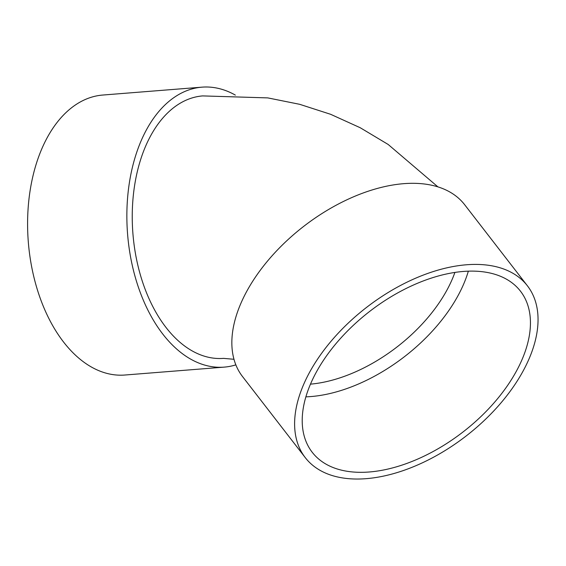 <?xml version="1.0" encoding="UTF-8"?>
<svg xmlns="http://www.w3.org/2000/svg" width="566" height="566" viewBox="0 0 566 566"><rect width="100%" height="100%" fill="white"/><g stroke="black" fill="none" stroke-linecap="round" stroke-linejoin="round"><path stroke-width="0.85" d="M468.358 271.135A131.645 76.24 -37.7 0 1 305.916 396.844M305.279 457.646L242.517 376.546A140.425 81.327 -37.7 0 1 303.8 226.294A140.425 81.327 -37.7 0 1 464.622 204.673L527.385 285.773A140.425 81.327 -37.7 0 1 485.034 419.739A140.425 81.327 -37.7 0 1 329.681 474.711A140.425 81.327 -37.7 0 1 305.279 457.646A140.425 81.327 -37.7 0 1 366.563 307.395A140.425 81.327 -37.7 0 1 527.385 285.773M437.836 186.815L388.17 144.464L360.231 127.739L330.622 114.297L299.69 104.314L267.796 97.897L202.656 95.909A131.645 80.436 85.5 0 0 132.239 216.063A131.645 80.436 85.5 0 0 202.097 355.434A131.645 80.436 85.5 0 0 223.535 358.37L234.006 359.29M235.866 364.858A140.425 85.799 -94.5 0 1 224.228 367.122A140.425 85.799 -94.5 0 1 127.569 233.942A140.425 85.799 -94.5 0 1 201.963 87.157A140.425 85.799 -94.5 0 1 235.343 95.095M224.228 367.122L124.966 375.017A140.425 85.799 -94.5 0 1 28.3 241.838A140.425 85.799 -94.5 0 1 102.694 95.053L201.963 87.157M335.093 468.273A131.645 76.24 -37.7 0 1 312.22 452.276A131.645 76.24 -37.7 0 1 369.669 311.413A131.645 76.24 -37.7 0 1 520.444 291.143A131.645 76.24 -37.7 0 1 480.739 416.739A131.645 76.24 -37.7 0 1 335.093 468.273M310.508 384.144A122.872 71.16 142.3 0 0 428.342 317.052A122.872 71.16 142.3 0 0 454.915 272.395"/></g></svg>
